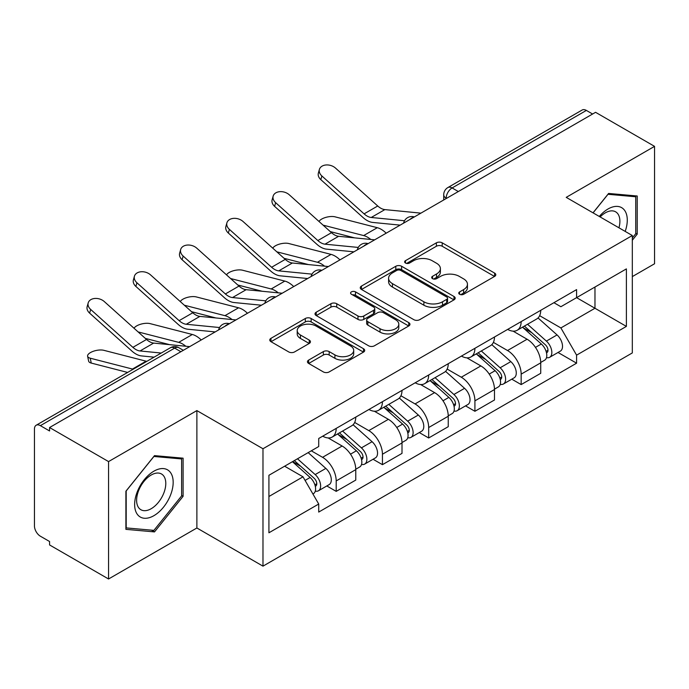 <?xml version="1.0" encoding="UTF-8"?>
<svg xmlns="http://www.w3.org/2000/svg" width="689" height="689" viewBox="0 0 689 689"><rect width="100%" height="100%" fill="white"/><g stroke="black" fill="none" stroke-linecap="round" stroke-linejoin="round"><path stroke-width="1.03" d="M459.589 294.272A2.877 1.662 0 0 0 463.663 294.272L494.581 276.427A4.117 2.377 0 0 0 495.787 274.747A4.117 2.377 0 0 0 494.581 273.068L442.209 242.829A4.117 2.377 0 0 0 436.387 242.829L405.476 260.675A2.877 1.662 0 0 0 404.632 261.854A2.877 1.662 0 0 0 405.476 263.026A2.877 1.662 0 0 0 409.55 263.026L413.546 260.718A13.169 7.605 0 0 1 432.167 260.718L436.533 263.241A13.169 7.605 0 0 1 440.392 268.615A13.169 7.605 0 0 1 436.533 273.989L432.537 276.298A2.877 1.662 0 0 0 431.693 277.478A2.877 1.662 0 0 0 432.537 278.649A2.877 1.662 0 0 0 436.611 278.649L440.607 276.341A13.169 7.605 0 0 1 459.227 276.341L463.594 278.864A13.169 7.605 0 0 1 467.452 284.238A13.169 7.605 0 0 1 463.594 289.613L459.589 291.921A2.877 1.662 0 0 0 458.745 293.092A2.877 1.662 0 0 0 459.589 294.272L459.589 291.921M308.663 360.08A4.117 2.377 0 0 0 307.458 361.759A4.117 2.377 0 0 0 308.663 363.439L323.356 371.922A4.117 2.377 0 0 0 329.17 371.922L363.508 352.096A4.117 2.377 0 0 0 364.714 350.417A4.117 2.377 0 0 0 363.508 348.737L311.135 318.499A4.117 2.377 0 0 0 305.313 318.499L270.984 338.325A4.117 2.377 0 0 0 269.778 340.004A4.117 2.377 0 0 0 270.984 341.684L288.734 351.933A4.117 2.377 0 0 0 294.548 351.933L309.24 343.449A4.117 2.377 0 0 0 310.446 341.77A4.117 2.377 0 0 0 309.24 340.09L300.438 335.009A11.007 6.356 0 0 1 297.217 330.513A11.007 6.356 0 0 1 304.013 324.64A11.007 6.356 0 0 1 316.01 326.018L350.486 345.93A11.007 6.356 0 0 1 353.707 350.417A11.007 6.356 0 0 1 346.911 356.291A11.007 6.356 0 0 1 334.923 354.913L329.17 351.597A4.117 2.377 0 0 0 323.356 351.597L308.663 360.08L308.663 363.439M262.983 448.754L196.882 410.592L108.552 461.587L49.565 427.533L595.563 112.307L654.55 146.361L566.22 197.364L632.321 235.526L262.983 448.754L262.983 566.151L632.321 352.923L632.321 235.526M413.839 319.679A4.117 2.377 0 0 0 419.661 319.679L453.991 299.861A4.117 2.377 0 0 0 455.196 298.173A4.117 2.377 0 0 0 453.991 296.494L401.618 266.264A4.117 2.377 0 0 0 395.805 266.264L361.467 286.081A4.117 2.377 0 0 0 360.261 287.761A4.117 2.377 0 0 0 361.467 289.44L413.839 319.679M352.579 294.892A2.877 1.662 0 0 1 355.507 295.297L355.507 291.878L408.749 322.616A4.117 2.377 0 0 1 409.955 324.295A4.117 2.377 0 0 1 408.749 325.975L374.42 345.8A4.117 2.377 0 0 1 368.598 345.8L316.225 315.562L316.225 312.203A4.117 2.377 0 0 0 315.019 313.883A4.117 2.377 0 0 0 316.225 315.562M316.225 312.203L330.918 303.72A4.117 2.377 0 0 1 336.74 303.72L357.979 315.984A4.117 2.377 0 0 0 363.801 315.984L373.541 310.36A4.117 2.377 0 0 0 374.747 308.672A4.117 2.377 0 0 0 373.541 306.993L351.433 294.229A2.877 1.662 0 0 1 350.589 293.058A2.877 1.662 0 0 1 352.363 291.516A2.877 1.662 0 0 1 355.507 291.878M108.552 461.587L108.552 578.993L49.565 544.939L49.565 541.511L40.375 536.206A8.38 4.84 -120 0 1 34.45 525.94L34.45 429.075A8.38 4.84 -120 0 1 36.19 425.234L170.459 347.712A8.38 4.84 60 0 1 174.653 348.126L40.375 425.656A8.38 4.84 -120 0 0 36.19 425.234M632.321 276.599L654.55 263.766L654.55 146.361M108.552 578.993L196.882 527.989L262.983 566.151M49.565 427.533L49.565 430.961L40.375 425.656M458.323 191.542L452.096 187.951A8.38 4.84 60 0 0 447.91 187.537L582.179 110.007A8.38 4.84 60 0 1 586.373 110.421L452.096 187.951A8.38 4.84 120 0 0 446.171 198.217L446.171 198.561M592.6 114.021L586.373 110.421M521.16 321.608A19.283 11.136 60 0 1 517.172 330.264L536.731 318.964A19.283 11.136 -120 0 0 540.727 310.308M493.402 342.373L507.526 350.529A19.283 11.136 60 0 1 521.16 374.144L540.727 362.845A19.283 11.136 -120 0 0 527.094 339.229L513.09 331.151M540.727 362.845L540.727 373.292L521.16 384.583L511.781 379.165M517.172 330.264A19.283 11.136 60 0 1 507.681 329.394M521.16 374.144L521.16 384.583M474.919 348.298A19.283 11.136 60 0 1 470.931 356.954L490.49 345.663A19.283 11.136 -120 0 0 494.487 337.007M465.54 405.864L474.919 411.281L494.487 399.982L494.487 389.543A19.283 11.136 -120 0 0 480.853 365.928L466.849 357.841M470.931 356.954A19.283 11.136 60 0 1 461.432 356.084M447.161 369.063L461.286 377.219A19.283 11.136 60 0 1 474.919 400.843L474.919 411.281M428.679 374.997A19.283 11.136 60 0 1 424.691 383.652L444.25 372.361A19.283 11.136 -120 0 0 448.246 363.706M419.3 432.563L428.679 437.98L448.246 426.68L448.246 416.242A19.283 11.136 -120 0 0 434.613 392.627L420.609 384.54M424.691 383.652A19.283 11.136 60 0 1 415.191 382.783M400.92 395.762L415.045 403.918A19.283 11.136 60 0 1 428.679 427.533L428.679 437.98M382.438 401.696A19.283 11.136 60 0 1 378.45 410.351L398.009 399.06A19.283 11.136 -120 0 0 402.006 390.396M373.059 459.262L382.438 464.67L402.006 453.379L402.006 442.941A19.283 11.136 -120 0 0 388.372 419.325L374.368 411.238M378.45 410.351A19.283 11.136 60 0 1 368.951 409.481M354.68 422.46L368.804 430.616A19.283 11.136 60 0 1 382.438 454.232L382.438 464.67M336.198 428.394A19.283 11.136 60 0 1 332.21 437.05L351.769 425.75A19.283 11.136 -120 0 0 355.765 417.095M326.819 485.952L336.198 491.369L355.765 480.078L355.765 469.64A19.283 11.136 -120 0 0 342.132 446.016L328.128 437.937M332.21 437.05A19.283 11.136 60 0 1 322.71 436.18M311.299 450.813L322.564 457.315A19.283 11.136 60 0 1 336.198 480.931L336.198 491.369M553.913 302.695L560.88 306.717L626.387 268.891L594.969 287.037L594.969 308.259L560.88 327.938L539.642 315.674M268.917 496.502L303.005 476.822L318.714 504.029L268.917 532.786L268.917 475.281L318.714 446.532L318.714 438.488L576.59 289.604L576.59 297.648L626.387 326.397L576.59 355.145L560.88 327.938M626.387 268.891L626.387 326.397M318.714 504.029L318.714 512.073L576.59 363.189L576.59 355.145M632.321 240.228L637.213 234.139L637.213 196.003L608.602 193.445L593.022 212.832M196.882 410.592L196.882 527.989M125.898 529.35L154.5 531.908L183.102 496.321L183.102 458.185L154.5 455.627L125.898 491.214L125.898 529.35M303.005 476.822L284.626 466.212M558.021 352.467L576.59 363.189M635.732 233.287L637.213 234.139M151.477 530.16L154.5 531.908M181.62 495.469L183.102 496.321M460.743 294.677L463.594 293.032A13.169 7.605 0 0 0 467.452 287.657L467.452 284.238M440.392 268.615L440.392 272.034A13.169 7.605 0 0 1 436.533 277.409L433.682 279.054M494.521 276.453L442.209 246.249A4.117 2.377 0 0 0 436.387 246.249L406.631 263.431M453.939 299.887L401.618 269.683A4.117 2.377 0 0 0 395.805 269.683L361.527 289.475M446.722 299.353A2.877 1.662 0 0 0 447.557 298.173A2.877 1.662 0 0 0 446.722 297.002L400.748 270.458A2.877 1.662 0 0 0 396.675 270.458L392.454 272.896A13.169 7.605 0 0 0 388.596 278.27A13.169 7.605 0 0 0 392.454 283.644L423.881 301.791A13.169 7.605 0 0 0 442.502 301.791L446.722 299.353L446.722 302.772A2.877 1.662 0 0 0 447.557 301.601L447.557 298.173M388.596 278.27L388.596 281.698A13.169 7.605 0 0 0 392.454 287.072L392.454 283.644M446.722 302.772L442.502 305.21A13.169 7.605 0 0 1 423.881 305.21L392.454 287.072M316.277 315.596L330.918 307.148L330.918 303.72M374.747 308.672L374.747 312.1A4.117 2.377 0 0 1 373.541 313.779L363.801 319.403A4.117 2.377 0 0 1 357.979 319.403L336.74 307.148A4.117 2.377 0 0 0 330.918 307.148M355.507 295.297L408.698 326.009M380.018 328.705A11.007 6.356 0 0 0 392.015 330.083A11.007 6.356 0 0 0 398.81 324.218A11.007 6.356 0 0 0 395.581 319.722L383.437 312.711A4.117 2.377 0 0 0 377.615 312.711L367.866 318.335A4.117 2.377 0 0 0 366.669 320.015A4.117 2.377 0 0 0 367.866 321.694L380.018 328.705L380.018 332.132A11.007 6.356 0 0 0 392.015 333.51A11.007 6.356 0 0 0 398.81 327.637L398.81 324.218M366.669 320.015L366.669 323.434A4.117 2.377 0 0 0 367.866 325.113L367.866 321.694M380.018 332.132L367.866 325.113M353.707 350.417L353.707 353.845A11.007 6.356 0 0 1 346.911 359.71A11.007 6.356 0 0 1 334.923 358.332L329.17 355.016A4.117 2.377 0 0 0 323.356 355.016L308.715 363.465M297.217 330.513L297.217 333.932A11.007 6.356 0 0 0 300.438 338.428L300.438 335.009M309.189 343.484L300.438 338.428M363.447 352.131L311.135 321.927A4.117 2.377 0 0 0 305.313 321.927L271.035 341.718M386.193 233.192A20.963 12.101 -120 0 0 377.296 227.697L335.061 216.837A9.637 3.876 -11.9 0 0 325.733 217.414A9.637 3.876 -11.9 0 0 319.024 221.496M522.503 327.18L541.339 344A10.481 6.055 60 0 1 544.629 360.201L540.719 362.457M523.003 327.628L531.865 332.753M524.398 326.086L545.369 344.793A5.03 2.902 60 0 1 546.945 352.57A5.03 2.902 60 0 1 546.489 352.751M527.541 324.269L546.386 341.089A10.481 6.055 60 0 1 549.676 357.29A10.481 6.055 60 0 1 546.506 357.625M538.049 317.965L557.056 334.923A10.481 6.055 60 0 1 560.346 351.132L549.676 357.29M354.654 237.877L330.289 231.607M370.785 239.453A20.963 12.101 -120 0 0 363.663 235.569L323.081 225.139M420.91 213.142L384.867 209.602A15.511 8.957 60 0 1 377.736 205.994L335.5 168.082A9.637 6.856 15.6 0 0 326.018 164.972A9.637 6.856 15.6 0 0 319.395 169.434A9.637 6.856 15.6 0 0 321.866 175.953L320.833 179.648A9.637 6.856 -164.4 0 1 318.37 173.128L319.395 169.434M404.512 220.738L371.233 217.474A15.511 8.957 60 0 1 364.093 213.866L321.866 175.953M400.145 225.131L372.706 222.435A20.963 12.101 60 0 1 363.069 217.552L320.833 179.648M339.953 259.882A20.963 12.101 -120 0 0 331.056 254.396L288.82 243.536A9.637 3.876 -11.9 0 0 279.493 244.113A9.637 3.876 -11.9 0 0 272.784 248.195M476.263 353.879L495.098 370.691A10.481 6.055 60 0 1 498.388 386.899L494.478 389.156M476.762 354.327L485.624 359.443M478.157 352.785L499.129 371.492A5.03 2.902 60 0 1 500.705 379.269A5.03 2.902 60 0 1 500.248 379.45M481.301 350.968L500.145 367.78A10.481 6.055 60 0 1 503.435 383.988A10.481 6.055 60 0 1 500.266 384.324M491.808 344.664L510.816 361.622A10.481 6.055 60 0 1 514.106 377.83L503.435 383.988M308.414 264.567L284.049 258.306M324.545 266.152A20.963 12.101 -120 0 0 317.422 262.268L276.84 251.829M293.712 286.581A20.963 12.101 -120 0 0 284.815 281.095L242.58 270.234A9.637 3.876 -11.9 0 0 233.252 270.803A9.637 3.876 -11.9 0 0 226.543 274.894M430.022 380.578L448.858 397.389A10.481 6.055 60 0 1 452.148 413.598L448.238 415.855M430.522 381.026L439.384 386.141M431.917 379.475L452.888 398.19A5.03 2.902 60 0 1 454.464 405.967A5.03 2.902 60 0 1 454.008 406.148M435.06 377.667L453.905 394.478A10.481 6.055 60 0 1 457.195 410.687A10.481 6.055 60 0 1 454.025 411.023M445.568 371.362L464.575 388.32A10.481 6.055 60 0 1 467.865 404.529L457.195 410.687M262.173 291.266L237.808 285.005M278.304 292.851A20.963 12.101 -120 0 0 271.182 288.967L230.6 278.528M625.19 231.409A27.25 15.735 120 0 0 624.699 210.489A27.25 15.735 120 0 0 599.284 216.449M618.946 227.801A20.627 11.911 120 0 0 617.947 213.969A20.627 11.911 120 0 0 615.63 211.824A20.627 11.911 120 0 0 600.128 216.94M593.083 212.867L608.017 194.289L635.732 196.77L635.732 233.717L632.321 237.963M633.889 195.71L635.732 196.77M170.588 472.663A27.25 15.735 120 0 0 144.268 479.716A27.25 15.735 120 0 0 137.223 514.183A27.25 15.735 120 0 0 163.543 507.13A27.25 15.735 120 0 0 170.588 472.663M163.836 476.151A20.627 11.911 120 0 0 161.519 473.998A20.627 11.911 120 0 0 142.322 483.626A20.627 11.911 120 0 0 138.567 507.578A20.627 11.911 120 0 0 140.892 509.731A20.627 11.911 120 0 0 160.081 500.102A20.627 11.911 120 0 0 163.836 476.151M153.905 530.375L126.19 527.903L126.19 490.947L153.905 456.471L181.62 458.943L181.62 495.899L153.905 530.375M179.786 457.884L181.62 458.943M374.67 239.841L338.626 236.301A15.511 8.957 60 0 1 331.495 232.684L289.259 194.78A9.637 6.856 15.6 0 0 279.777 191.671A9.637 6.856 15.6 0 0 273.154 196.132A9.637 6.856 15.6 0 0 275.626 202.652L274.592 206.347A9.637 6.856 -164.4 0 1 272.129 199.819L273.154 196.132M358.271 247.437L324.993 244.173A15.511 8.957 60 0 1 317.853 240.556L275.626 202.652M353.905 251.829L326.465 249.134A20.963 12.101 60 0 1 316.828 244.251L274.592 206.347M328.429 266.54L292.386 263A15.511 8.957 60 0 1 285.255 259.383L243.019 221.479A9.637 6.856 15.6 0 0 233.537 218.37A9.637 6.856 15.6 0 0 226.914 222.823A9.637 6.856 15.6 0 0 229.385 229.351L228.352 233.046A9.637 6.856 -164.4 0 1 225.88 226.517L226.914 222.823M312.031 274.136L278.752 270.872A15.511 8.957 60 0 1 271.612 267.254L229.385 229.351M307.664 278.528L280.225 275.833A20.963 12.101 60 0 1 270.588 270.949L228.352 233.046M247.463 313.28A20.963 12.101 -120 0 0 238.575 307.794L196.339 296.933A9.637 3.876 -11.9 0 0 187.012 297.502A9.637 3.876 -11.9 0 0 180.303 301.593M383.782 407.277L402.617 424.088A10.481 6.055 60 0 1 405.907 440.288L401.997 442.553M384.281 407.716L393.143 412.84M385.676 406.174L406.648 424.88A5.03 2.902 60 0 1 408.224 432.666A5.03 2.902 60 0 1 407.767 432.847M388.82 404.365L407.664 421.177A10.481 6.055 60 0 1 410.945 437.386A10.481 6.055 60 0 1 407.785 437.722M399.327 398.053L418.335 415.019A10.481 6.055 60 0 1 421.616 431.219L410.945 437.386M215.933 317.965L191.568 311.695M232.064 319.55A20.963 12.101 -120 0 0 224.941 315.665L184.359 305.227M201.222 339.978A20.963 12.101 -120 0 0 192.334 334.484L150.099 323.623A9.637 3.876 -11.9 0 0 140.771 324.2A9.637 3.876 -11.9 0 0 134.062 328.283M337.541 433.967L356.377 450.787A10.481 6.055 60 0 1 359.667 466.987L355.757 469.243M338.041 434.414L346.903 439.539M339.436 432.873L360.407 451.579A5.03 2.902 60 0 1 361.983 459.356A5.03 2.902 60 0 1 361.527 459.546M342.579 431.064L361.415 447.876A10.481 6.055 60 0 1 364.705 464.076A10.481 6.055 60 0 1 361.544 464.412M353.087 424.751L372.086 441.709A10.481 6.055 60 0 1 375.376 457.918L364.705 464.076M169.692 344.664L145.327 338.394M185.823 346.248A20.963 12.101 -120 0 0 178.701 342.355L138.119 331.926M91.258 363.077A9.637 3.876 168.1 0 1 88.64 361.131L87.606 356.247A9.637 3.876 -11.9 0 0 90.225 358.194L91.258 363.077L127.646 372.439M146.783 361.38A20.963 12.101 -120 0 0 146.094 361.182L103.858 350.322A9.637 3.876 -11.9 0 0 93.136 351.347A9.637 3.876 -11.9 0 0 87.606 356.247M292.446 461.699L310.136 477.477A10.481 6.055 60 0 1 313.426 493.686L312.909 493.987M292.627 461.596L300.662 466.229M294.349 460.596L314.167 478.278A5.03 2.902 60 0 1 315.743 486.055A5.03 2.902 60 0 1 315.286 486.236M297.484 458.788L315.174 474.575A10.481 6.055 60 0 1 318.464 490.775A10.481 6.055 60 0 1 315.304 491.111M308.155 452.621L325.845 468.408A10.481 6.055 60 0 1 329.135 484.617L318.464 490.775M133.149 369.252A20.963 12.101 -120 0 0 132.46 369.054L90.225 358.194M282.189 293.23L246.145 289.69A15.511 8.957 60 0 1 239.005 286.081L196.778 248.178A9.637 6.856 15.6 0 0 187.296 245.06A9.637 6.856 15.6 0 0 180.673 249.521A9.637 6.856 15.6 0 0 183.145 256.05L182.111 259.744A9.637 6.856 -164.4 0 1 179.64 253.216L180.673 249.521M265.79 300.835L232.512 297.562A15.511 8.957 60 0 1 225.372 293.953L183.145 256.05M261.424 305.218L233.984 302.531A20.963 12.101 60 0 1 224.347 297.648L182.111 259.744M235.948 319.929L199.905 316.389A15.511 8.957 60 0 1 192.765 312.78L150.538 274.877A9.637 6.856 15.6 0 0 141.056 271.759A9.637 6.856 15.6 0 0 134.433 276.22A9.637 6.856 15.6 0 0 136.904 282.748L135.871 286.435A9.637 6.856 -164.4 0 1 133.399 279.915L134.433 276.22M219.55 327.533L186.271 324.261A15.511 8.957 60 0 1 179.131 320.652L136.904 282.748M215.183 331.917L187.744 329.221A20.963 12.101 60 0 1 178.107 324.347L135.871 286.435M189.708 346.627L153.664 343.088A15.511 8.957 60 0 1 146.524 339.47L104.297 301.567A9.637 6.856 15.6 0 0 94.815 298.458A9.637 6.856 15.6 0 0 88.192 302.919A9.637 6.856 15.6 0 0 90.664 309.439L89.63 313.133A9.637 6.856 -164.4 0 1 87.159 306.614L88.192 302.919M161.235 353.044L140.031 350.959A15.511 8.957 60 0 1 132.891 347.351L90.664 309.439M154.103 357.16L141.503 355.92A20.963 12.101 60 0 1 131.866 351.037L89.63 313.133M446.463 198.389L446.171 198.217A8.38 4.84 0 0 1 443.716 194.798L443.716 199.974M382.438 454.232L402.006 442.941M428.679 427.533L448.246 416.242M474.919 400.843L494.487 389.543M336.198 480.931L355.765 469.64M322.564 457.315L342.132 446.016M368.804 430.616L388.372 419.325M415.045 403.918L434.613 392.627M461.286 377.219L480.853 365.928M507.526 350.529L527.094 339.229M413.641 217.345A8.38 4.84 120 0 0 409.938 219.481M367.401 244.035A8.38 4.84 120 0 0 363.697 246.18M321.152 270.734A8.38 4.84 120 0 0 317.457 272.87M274.911 297.433A8.38 4.84 120 0 0 271.216 299.569M228.67 324.131A8.38 4.84 120 0 0 224.976 326.267M180.88 351.726L174.653 348.126A8.38 4.84 120 0 1 178.847 347.712A8.38 8.38 0 0 0 170.459 347.712M463.594 293.032L463.594 289.613M432.537 278.649L432.537 276.298M436.533 277.409L436.533 273.989M405.476 263.026L405.476 260.675M436.387 246.249L436.387 242.829M442.209 246.249L442.209 242.829M494.581 276.427L494.581 273.068M361.467 289.44L361.467 286.081M395.805 269.683L395.805 266.264M401.618 269.683L401.618 266.264M453.991 299.861L453.991 296.494M423.881 305.21L423.881 301.791M442.502 305.21L442.502 301.791M336.74 307.148L336.74 303.72M357.979 319.403L357.979 315.984M363.801 319.403L363.801 315.984M373.541 313.779L373.541 310.36M408.749 325.975L408.749 322.616M323.356 355.016L323.356 351.597M329.17 355.016L329.17 351.597M334.923 358.332L334.923 354.913M309.24 343.449L309.24 340.09M270.984 341.684L270.984 338.325M305.313 321.927L305.313 318.499M311.135 321.927L311.135 318.499M363.508 352.096L363.508 348.737M541.339 344L535.465 347.385M547.988 350.27L546.101 351.364M557.056 334.923L546.386 341.089M377.296 227.697L363.663 235.569M371.233 217.474L384.867 209.602M364.093 213.866L377.736 205.994M495.098 370.691L489.224 374.084M501.747 376.969L499.861 378.054M510.816 361.622L500.145 367.78M331.056 254.396L317.422 262.268M448.858 397.389L442.984 400.783M455.507 403.668L453.62 404.753M464.575 388.32L453.905 394.478M284.815 281.095L271.182 288.967M324.993 244.173L338.626 236.301M317.853 240.556L331.495 232.684M278.752 270.872L292.386 263M271.612 267.254L285.255 259.383M402.617 424.088L396.743 427.481M409.266 430.358L407.38 431.452M418.335 415.019L407.664 421.177M238.575 307.794L224.941 315.665M356.377 450.787L350.503 454.172M363.025 457.057L361.139 458.151M372.086 441.709L361.415 447.876M192.334 334.484L178.701 342.355M310.136 477.477L305.072 480.405M316.785 483.756L314.899 484.841M325.845 468.408L315.174 474.575M146.094 361.182L132.46 369.054M232.512 297.562L246.145 289.69M225.372 293.953L239.005 286.081M186.271 324.261L199.905 316.389M179.131 320.652L192.765 312.78M140.031 350.959L153.664 343.088M132.891 347.351L146.524 339.47M414.347 216.932A8.38 8.38 0 0 0 403.59 223.141M368.107 243.63A8.38 8.38 0 0 0 357.35 249.84M321.866 270.321A8.38 8.38 0 0 0 311.109 276.539M275.626 297.019A8.38 8.38 0 0 0 264.869 303.229M229.385 323.718A8.38 8.38 0 0 0 218.628 329.928M183.334 350.305L178.847 347.712M447.91 187.537A8.38 8.38 0 0 0 443.716 194.798"/></g></svg>
